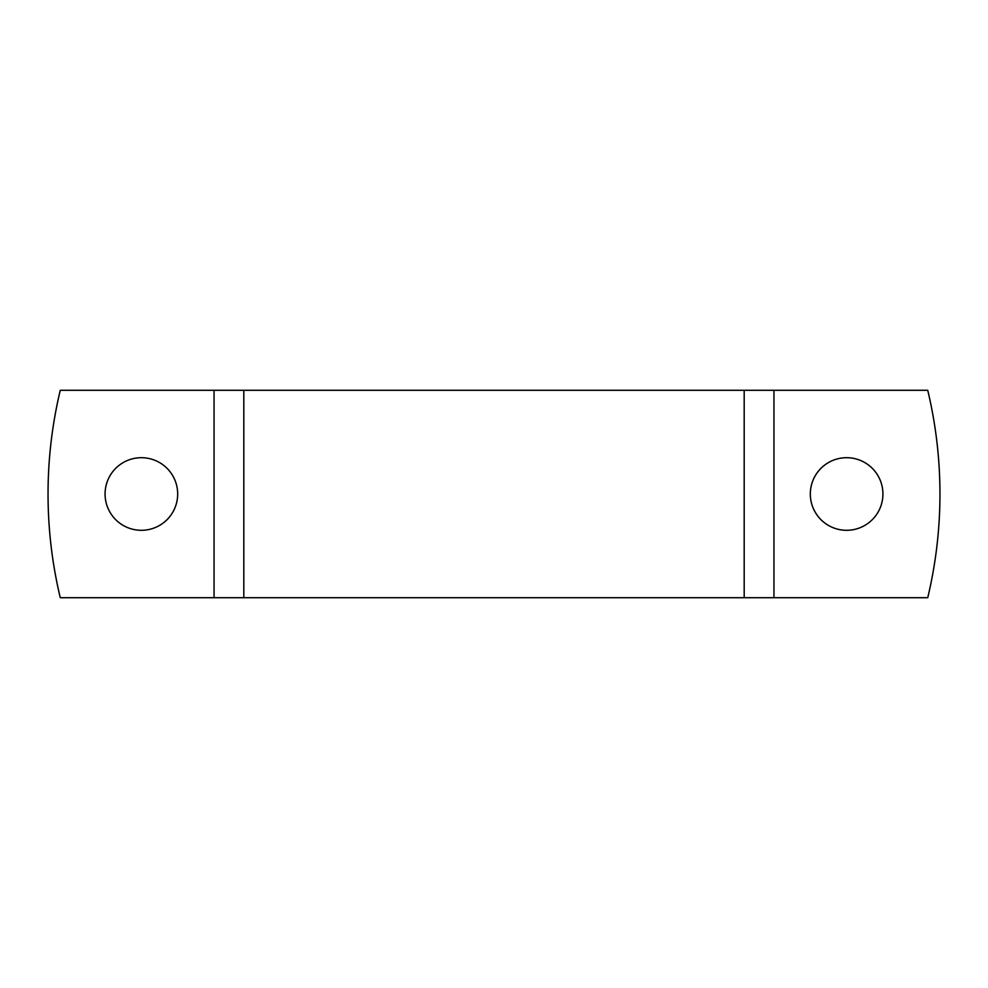 <?xml version="1.0" encoding="UTF-8"?>
<svg xmlns="http://www.w3.org/2000/svg" width="988" height="988" viewBox="0 0 988 988"><rect width="100%" height="100%" fill="white"/><g stroke="black" fill="none" stroke-linecap="round" stroke-linejoin="round"><path stroke-width="1.48" d="M882.926 494A36.297 36.297 0 0 0 846.617 457.703A36.297 36.297 0 0 0 810.321 494A36.297 36.297 0 0 0 846.617 530.297A36.297 36.297 0 0 0 882.926 494M177.679 494A36.297 36.297 0 0 0 141.383 457.703A36.297 36.297 0 0 0 105.074 494A36.297 36.297 0 0 0 141.383 530.297A36.297 36.297 0 0 0 177.679 494M214.05 390.285L60.268 390.285A445.959 445.959 0 0 0 60.268 597.715L927.732 597.715A445.959 445.959 0 0 0 927.732 390.285L214.05 390.285L214.05 597.715M773.95 390.285L773.95 597.715M243.814 390.285L243.814 597.715M744.186 390.285L744.186 597.715"/></g></svg>
